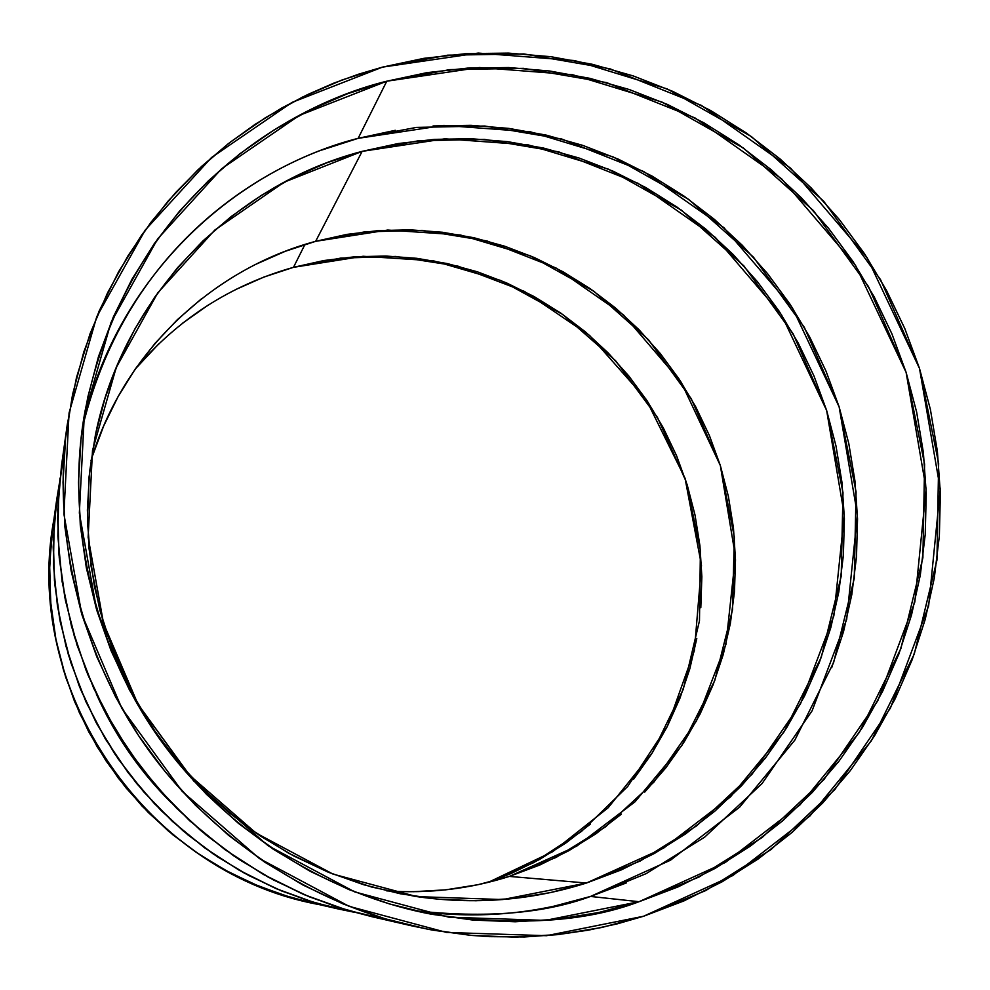 <?xml version="1.0" encoding="UTF-8"?>
<svg xmlns="http://www.w3.org/2000/svg" width="990" height="990" viewBox="0 0 990 990"><rect width="100%" height="100%" fill="white"/><g stroke="black" fill="none" stroke-linecap="round" stroke-linejoin="round"><path stroke-width="1.49" d="M590.498 824.014L565.711 843.121L539.105 859.704L510.914 873.588L488.305 882.337L533.87 862.55L581.439 831.464L627.734 786.431L667.582 725.868L694.361 650.653L701.489 565.377L685.043 478.244L645.864 398.982L589.619 335.474L524.452 291.406L458.048 266.162L395.839 256.447L340.684 258.105L293.486 267.325L304.957 244.456L293.486 267.325L323.879 260.543L354.767 256.769L385.853 256.039L416.839 258.328L447.455 263.612L477.403 271.817L506.435 282.868L534.266 296.641L560.649 313.013L585.362 331.836L608.169 352.923L628.873 376.076L647.287 401.086L663.238 427.742L676.591 455.784L687.221 484.976L695.017 515.035L699.918 545.7L701.861 576.7L700.809 607.736M354.754 912.359L338.407 908.993L307.519 900.455L276.024 888.599L244.394 873.143L213.159 853.887L182.94 830.709L154.415 803.645L128.292 772.881L105.262 738.763L85.944 701.786L70.835 662.595L60.279 621.968L54.45 580.709L53.324 539.649L56.727 499.542L59.437 483.058L55.316 510.84L53.188 547.012L54.673 583.308L59.759 619.369L68.421 654.823L80.561 689.288L96.08 722.428L114.803 753.897L136.546 783.35L161.085 810.513L188.162 835.077L217.491 856.82L248.775 875.507L281.692 890.975L315.884 903.053L354.754 912.359L314.882 902.756L276.222 888.673L239.283 870.272L204.559 847.787L172.52 821.49L143.6 791.728L118.169 758.885L96.587 723.405L79.138 685.748L66.033 646.421L57.445 605.954L53.46 564.882L54.141 523.735L59.437 483.058M56.665 499.913L52.755 527.695L49.636 564.461L50.663 602.081L55.997 639.874L65.649 677.073L79.485 712.949L97.168 746.794L118.243 778.029L142.152 806.182L168.263 830.944L195.933 852.155L224.544 869.789L253.527 883.946L282.373 894.799L310.687 902.633L338.407 908.993M51.468 538.053L49.512 571.205L50.874 604.469L55.527 637.498L63.447 669.958L74.559 701.514L88.754 731.845L105.893 760.642L125.792 787.607L148.252 812.456L173.04 834.941L199.906 854.853L228.554 871.955L258.712 886.124L290.045 897.188L311.046 902.719M696.787 638.525L689.807 668.807L679.92 698.272L667.198 726.648L651.754 753.662L633.711 779.068M235.323 289.711L263.872 277.076L293.486 267.325C230.744 285.033 177.977 318.953 135.209 369.084L158.821 343.815M182.531 323.235L208.123 305.143M96.302 693.928L107.279 716.513L125.359 746.881L146.347 775.331L171.022 802.531C139.417 770.938 114.518 734.741 96.315 693.928C114.518 734.741 139.417 770.938 171.022 802.531M643.549 916.257L617.117 923.893L588.481 930.142L557.593 934.634L524.452 936.961L489.122 936.639L470.671 935.34L432.37 930.093L412.595 926.034C326.044 906.444 227.032 852.687 155.269 759.095C83.692 665.639 50.824 536.951 67.345 424.166L76.49 377.536L90.102 333.618L107.526 292.904L128.056 255.717L151.012 222.23L175.75 192.468L201.663 166.357L228.257 143.723L255.061 124.369L281.754 108.009L308.026 94.384L333.667 83.209L358.516 74.213L382.462 67.134L423.98 58.323L466.129 53.646L508.526 53.114L550.749 56.69L592.441 64.325L633.204 75.921L672.693 91.352L710.56 110.472L746.472 133.093L780.108 158.982L811.181 187.927L839.421 219.656L864.592 253.873L886.446 290.305L904.811 328.593L919.5 368.429L930.402 409.464L937.382 451.304L940.376 493.614L939.349 535.998L934.275 578.086L925.18 619.468L912.137 659.798L895.22 698.668L874.566 735.731L850.336 770.604L822.74 802.952L792.012 832.466L758.414 858.813L722.242 881.719L683.843 900.949L643.549 916.257L601.771 927.494L558.892 934.486L515.345 937.146L471.562 935.414L427.989 929.276L385.073 918.77L343.245 903.981L302.965 885.035L264.652 862.104L228.69 835.436L195.488 805.278L165.379 771.952L138.699 735.793L115.719 697.17L96.674 656.519L81.762 614.245L71.119 570.797L64.857 526.618L63.026 482.192L65.612 437.964L72.579 394.391L83.816 351.908L99.198 310.947L118.528 271.904L141.595 235.162L168.127 201.057L197.851 169.921L230.447 142.016L265.567 117.612L302.866 96.884L341.958 80.017L382.462 67.134L447.703 55.18L523.945 53.943L609.852 68.768L701.328 105.385L790.676 168.226L867.141 257.759L919.5 368.429L940.252 488.986L928.632 605.892L890.431 708.06L834.842 789.562L770.975 849.593L705.746 890.567L643.549 916.257L546.505 935.699L446.614 932.444L349.136 906.345L259.355 858.516L182.185 791.357L121.894 708.432L81.762 614.245L63.892 513.934L69.065 412.954L96.76 316.689L145.184 230.126L211.489 157.559L292.001 102.416L382.462 67.134L478.232 53.076L574.658 60.563L667.149 88.927L751.422 136.595L823.655 201.193L880.555 279.687L919.5 368.429L938.644 463.37L936.948 560.105L914.24 654.118L871.311 740.854L809.944 815.97L732.823 875.544L643.549 916.257M67.27 424.623L61.491 465.671L57.767 509.788L59.004 554.994L65.427 600.423L77.059 645.171L93.728 688.335L115.026 729.086L140.407 766.693L169.179 800.601L200.599 830.424L233.888 855.954L268.29 877.177L303.113 894.193L337.763 907.248L371.733 916.653L412.595 926.034M321.923 150.01L358.145 138.34C223.901 173.213 112.699 287.137 82.467 427.532C128.242 239.691 270.443 160.38 358.145 138.34L386.781 81.205L449.844 69.597L523.549 68.335L606.623 82.616L695.091 117.983L781.518 178.732L855.484 265.308L906.11 372.364L926.133 488.949L914.822 601.994L877.821 700.722L824.027 779.464L762.238 837.416L699.188 876.942L639.07 901.704L590.535 896.445C544.116 913.621 485.558 918.374 414.86 910.701C475.014 919.314 533.573 914.562 590.535 896.445L553.175 906.407M59.944 478.096L57.606 517.894L59.252 557.853L64.87 597.552L74.411 636.595L87.801 674.574L104.891 711.092L125.532 745.767L149.49 778.227L176.529 808.162L206.353 835.238L238.664 859.196L273.116 879.788L309.338 896.816L346.958 910.119L372.166 916.752M626.596 882.832L590.535 896.445L639.07 901.704L590.535 896.445L646.223 873.601L704.682 837.107L762.053 783.573L812.109 710.783L846.673 619.418L857.427 514.775L839.124 406.828L792.346 307.729L723.863 227.638L643.772 171.555L561.788 139.021L484.803 126.027L416.53 127.401L358.145 138.34L386.781 81.205L347.651 93.691L309.882 110.026L273.871 130.086L239.951 153.71L208.494 180.7L179.809 210.808L154.205 243.775L131.955 279.279L113.318 317.01L98.493 356.573L87.677 397.609L80.982 439.696L78.507 482.402L80.301 525.294L86.365 567.938L96.649 609.877L111.053 650.69L129.442 689.931L151.631 727.205L177.396 762.114L206.452 794.289L238.491 823.408L273.203 849.173L310.179 871.311L349.062 889.626L389.441 903.932L430.873 914.104L472.948 920.069L515.221 921.777L557.283 919.24L598.702 912.52L639.07 901.704C585.028 922.247 515.852 926.43 431.566 914.24C344.792 897.992 242.736 846.524 169.03 751.546C95.461 656.754 64.102 523.846 85.128 410.664C128.304 196.107 289.785 104.792 386.781 81.205L479.358 67.53L572.579 74.708L662.025 102.081L743.552 148.141L813.421 210.61L868.453 286.531L906.11 372.364L924.598 464.174L922.89 557.729L900.875 648.599L859.32 732.414L799.932 804.957L725.361 862.451L639.07 901.704L678.001 886.941L715.126 868.403L750.098 846.302L782.595 820.871L812.32 792.396L839.013 761.149L862.463 727.464L882.449 691.651L898.833 654.093L911.481 615.112L920.304 575.103L925.229 534.414L926.256 493.428L923.373 452.517L916.641 412.038L906.11 372.364L891.903 333.828L874.158 296.79L853.009 261.558L828.679 228.455L801.356 197.777L771.297 169.797L738.763 144.75L704.026 122.896L667.396 104.433L629.207 89.521L589.768 78.334L549.462 70.983L508.637 67.543L467.651 68.1L426.913 72.654L386.781 81.205L358.145 138.34L395.295 130.309M255.89 264.268L285.219 251.312L315.649 241.325L362.142 151.359C231.858 185.303 124.294 296.406 95.869 432.766L89.075 476.759L87.454 521.421L91.055 566.132L99.854 610.248L113.739 653.152L132.524 694.238L155.95 732.897L183.682 768.599L215.325 800.823L250.433 829.137L288.498 853.12L328.965 872.475L371.25 886.929L414.761 896.309C473.492 905.107 530.714 900.677 586.427 883.03L509.38 876.41L556.207 857.365L605.472 826.885L653.957 782.075L696.416 721.042L725.93 644.329L735.422 556.355L720.349 465.548L681.157 382.202L623.539 314.956L556.083 268.018L487.006 240.954L422.186 230.373L364.741 231.858L315.649 241.325L362.142 151.359L418.498 140.766L484.419 139.38L558.756 151.878L637.956 183.274L715.337 237.414L781.481 314.771L826.65 410.491L844.297 514.775L833.852 615.817L800.415 704.001L752.029 774.242L696.613 825.858L640.171 861.028L586.427 883.03L621.225 869.925L654.427 853.442L685.736 833.778L714.854 811.144L741.522 785.763L765.505 757.907L786.58 727.86L804.585 695.908L819.374 662.36L830.82 627.549L838.839 591.785L843.369 555.427L844.396 518.772L841.933 482.192L835.993 445.983L826.65 410.491L814.003 376.039L798.163 342.911L779.279 311.417L757.523 281.828L733.083 254.43L706.179 229.445L677.049 207.108L645.963 187.642L613.169 171.221L578.964 157.992L543.671 148.104L507.598 141.657L471.079 138.724L434.424 139.367L398.005 143.575L362.142 151.359L327.183 162.657L293.461 177.383L261.323 195.426L231.078 216.624L203.024 240.817L177.47 267.77L154.663 297.248L134.875 328.977L118.293 362.649L105.113 397.93L95.498 434.499L89.558 471.983L87.38 509.999L88.989 548.163L94.384 586.092L103.529 623.378L116.337 659.649L132.672 694.522L152.398 727.65L175.279 758.662L201.106 787.26L229.581 813.137L260.432 836.043L293.325 855.744L327.913 872.041L363.837 884.788L400.727 893.859L438.199 899.192L475.893 900.752L513.402 898.549L550.366 892.609L586.427 883.03L509.38 876.41L477.997 884.701L445.846 889.824L413.263 891.718M621.423 814.102L595.968 833.741L568.644 850.794L539.686 865.062L509.38 876.41L576.625 846.202L635.023 801.801L681.776 745.619L714.743 680.563L732.501 609.889L734.345 537.063L720.349 465.548L691.23 398.71L648.413 339.694L593.913 291.283L530.269 255.791L460.437 235.001L387.733 230.051L315.649 241.325C210.783 269.391 122.55 354.123 90.919 460.944C122.55 354.123 210.783 269.391 315.649 241.325L346.884 234.395L378.625 230.571L410.553 229.853L442.394 232.254L473.851 237.724L504.628 246.201L534.452 257.598L563.05 271.792L590.176 288.659L615.57 308.026L639.008 329.732L660.305 353.554L679.239 379.281L695.648 406.692L709.397 435.538L720.349 465.548L728.393 496.448L733.454 527.979L735.496 559.845L734.469 591.748L730.373 623.415L723.232 654.538L713.109 684.82L700.091 714L684.251 741.77L665.763 767.894L644.75 792.074M92.28 456.514L103.715 425.861L118.095 396.594L135.271 368.985L155.071 343.307L177.272 319.782L201.638 298.646M433.038 125.965L470.993 125.334L508.811 128.391L546.171 135.098L582.714 145.357L618.107 159.068L652.051 176.084L684.251 196.255L714.396 219.384L742.24 245.248L767.535 273.624L790.057 304.252L809.61 336.86L826.019 371.151L839.124 406.828L848.801 443.57L854.964 481.041L857.538 518.933L856.486 556.875L851.821 594.532L843.542 631.571L831.711 667.631M509.38 876.41C469.619 888.983 428.72 893.797 386.682 890.864C428.72 893.797 469.619 888.983 509.38 876.41L586.427 883.03L663.585 848.145L730.41 796.962L783.758 732.278L821.217 657.459L841.203 576.254L842.985 492.612L826.65 410.491L793.077 333.729L743.874 265.889L681.343 210.128L608.355 169.129L528.289 144.911L444.894 138.81L362.142 151.359L284.105 182.197L214.756 230.101L157.744 292.892L116.201 367.599L92.503 450.475L88.135 537.273L103.529 623.378L137.969 704.187L189.696 775.318L255.89 832.961L332.974 874.083L416.74 896.606L502.722 899.563L586.427 883.03M488.293 882.337L552.606 851.746L608.169 807.741L652.385 752.66L683.261 689.312L699.472 620.817L700.4 550.465L686.132 481.561L657.409 417.322L615.582 360.719L562.617 314.387L500.94 280.529L433.397 260.803L363.132 256.274L293.486 267.325L304.957 244.456M54.982 513.971C18.612 688.557 148.252 877.004 324.312 905.466M135.209 369.084C177.977 318.953 230.744 285.033 293.486 267.325M64.857 445.537L58.781 490.533L57.865 536.085L62.123 581.613L71.54 626.497L86.006 670.119L105.324 711.897L129.244 751.262L157.459 787.681L189.573 820.66L225.138 849.766L263.687 874.603L304.685 894.861L347.552 910.293L391.743 920.7M639.07 901.704L545.317 920.391L448.854 917.186L354.754 891.916L268.092 845.707L193.607 780.85L135.407 700.796L96.649 609.877L79.349 513.043L84.286 415.54L110.967 322.554L157.657 238.899L221.649 168.733L299.401 115.385L386.781 81.205M315.649 241.325L362.142 151.359M358.145 138.34L443.867 125.408L530.244 131.781L613.132 156.903L688.681 199.386L753.415 257.115L804.338 327.356L839.124 406.828L856.065 491.844L854.259 578.457L833.617 662.558L794.871 740.074L739.666 807.135L670.465 860.223L590.535 896.445"/></g></svg>

